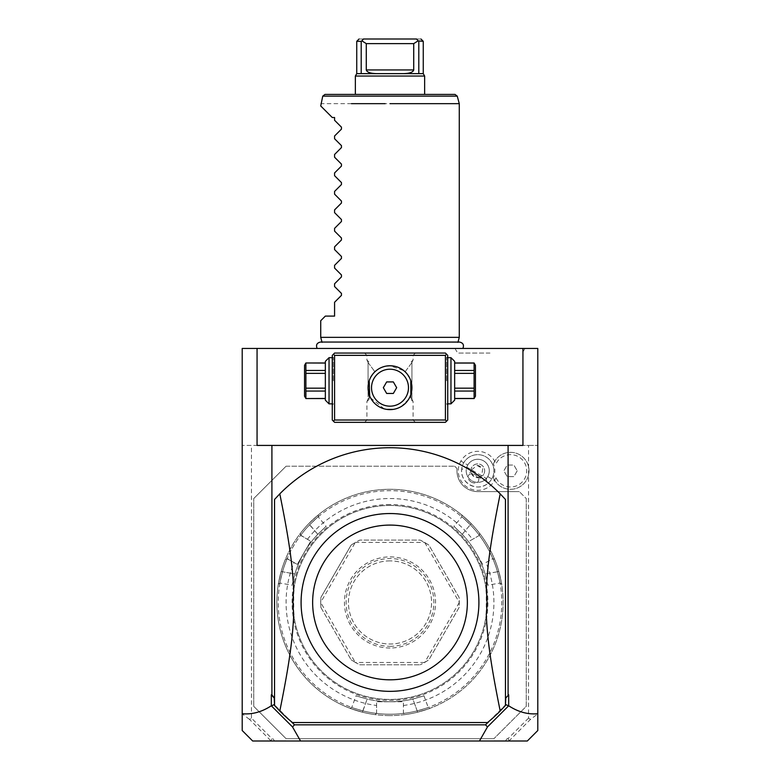 <?xml version="1.0" encoding="UTF-8"?>
<svg xmlns="http://www.w3.org/2000/svg" width="780" height="780" viewBox="0 0 780 780"><rect width="100%" height="100%" fill="white"/><g stroke="black" fill="none" stroke-linecap="round" stroke-linejoin="round"><path stroke-width="0.58" stroke-dasharray="3.9 2.92" d="M270.709 740.591L249.541 719.433L251.443 718.117L272.025 738.689L271.011 741L505.45 741L507.068 738.689L505.45 741L508.989 741L530.458 719.433L537.791 713.905L537.791 348.436L242.209 348.436L242.209 730.529M390 348.436L317.109 348.436L390 348.436M489.996 348.436L490.834 348.436M493.691 348.436L494.393 348.436M488.144 348.436L486.291 348.436L488.144 348.436M249.541 719.433L242.209 713.905M251.443 718.117L251.443 445.419L242.209 445.419L522.941 445.419L257.059 445.419L257.059 348.436M530.458 719.433L528.557 718.117L528.557 445.419L251.443 445.419M528.557 718.117L507.975 738.689L507.068 738.689M272.932 738.689L274.55 741L272.932 738.689L272.025 738.689M526.246 498.537L526.246 706.358L493.915 738.689L526.246 706.358L526.246 498.537L519.314 491.605L526.246 498.537M477.75 491.605L519.314 491.605L477.75 491.605A20.787 20.787 0 0 1 456.963 470.818A20.787 20.787 0 0 0 477.75 491.605M456.963 468.517L456.963 470.818L456.963 468.517L454.662 466.206L456.963 468.517M286.084 466.206L454.662 466.206L286.084 466.206L253.753 498.537L286.084 466.206M253.753 706.358L253.753 498.537L253.753 706.358L286.084 738.689L493.915 738.689L286.084 738.689L253.753 706.358M495.963 477.799A19.5 19.5 0 0 1 468 487.705A19.5 19.5 0 0 1 479.29 451.386A19.5 19.5 0 0 1 495.963 463.846A16.165 16.165 0 0 1 520.611 458.172A16.165 16.165 0 0 1 520.611 483.473A16.165 16.165 0 0 1 495.963 477.799L494.149 479.349L493.399 477.711A17.101 17.101 0 0 0 493.399 463.934L494.149 462.296L495.963 463.846M508.989 741L527.319 741M271.011 741L252.681 741M509.291 740.591L507.975 738.689M537.791 713.905L537.791 730.529M290.94 721.295A154.713 154.713 0 0 0 292.442 722.524L487.558 722.524A154.713 154.713 0 0 0 505.459 705.432L505.459 499.463A154.713 154.713 0 0 0 274.54 499.463L274.54 705.432A154.713 154.713 0 0 0 290.94 721.295L274.54 704.896M293.719 614.143L293.719 590.752M486.281 614.143L486.281 590.752M390 691.353A88.901 88.901 0 0 1 301.099 602.443A88.901 88.901 0 0 1 390 513.542A88.901 88.901 0 0 1 478.901 602.443A88.901 88.901 0 0 1 390 691.353M388.859 691.343L389.395 691.353M489.06 721.295L505.459 704.896M445.419 353.057L334.581 353.057L332.27 355.358L332.27 420.02L334.581 422.331L445.419 422.331L447.73 420.02L447.73 355.358L445.419 353.057M522.941 348.436L522.941 445.419L537.791 445.419L528.557 445.419M390 353.057L364.601 353.057L390 353.057M447.73 380.767L447.73 356.519L447.73 380.767M390 422.331L415.399 422.331L390 422.331M332.27 380.767L332.27 356.519L332.27 380.767M368.082 386.812L369.935 378.817L373.279 373.493L369.242 380.591L368.062 387.689L368.062 380.767L368.062 399.019L369.983 396.659L370.578 397.878M375.775 370.988L378.202 369.194M385.232 366.278L384.277 366.512M382.356 367.127L381.401 367.507M377.618 369.584L376.691 370.256M371.251 399.077L371.992 400.218M372.791 401.29L373.63 402.295M374.507 403.221L375.414 404.079M376.34 404.859L377.286 405.571M378.251 406.214L379.216 406.799M379.411 406.906L380.191 407.316M381.176 407.774L382.151 408.174M386.081 409.276L386.714 409.383M370.012 396.727L369.681 395.977L369.983 396.659L368.062 399.019L368.062 387.689L369.213 399.233L369.213 380.669M368.677 392.857L368.491 392.018M368.335 391.16L368.062 387.689M368.062 399.019C366.512 402.431 366.512 402.431 368.062 399.019C366.512 402.431 366.512 402.431 368.062 399.019M390 420.02L366.912 420.02L390 420.02M390.956 409.607L389.337 409.617M388.459 409.578L387.748 409.51M386.958 409.412L385.924 409.247M384.101 408.817L370.568 397.878M387.68 365.878L390 365.752A21.938 21.938 0 0 1 411.938 387.689A21.938 21.938 0 0 1 390 409.627A21.938 21.938 0 0 1 368.062 387.689A21.938 21.938 0 0 1 390 365.752L403.845 370.675M380.455 367.936L382.873 366.941M383.565 366.717L385.856 366.151M386.041 366.113L387.592 365.888M368.062 362.505L374.887 371.787L368.062 362.505L368.062 380.767L368.062 362.505C366.512 359.093 366.512 359.093 368.062 362.505C366.512 359.093 366.512 359.093 368.062 362.505M390 355.358L366.912 355.358L390 355.358M411.938 362.505L405.113 371.787L404.225 370.988L405.113 371.787L411.938 362.505C413.488 359.093 413.488 359.093 411.938 362.505C413.488 359.093 413.488 359.093 411.938 362.505L411.938 380.767L411.938 362.505M403.309 370.256L402.382 369.584M401.447 368.979L400.501 368.433M400.491 368.423L399.555 367.945M398.599 367.507L397.644 367.127M395.723 366.512L394.768 366.278M393.812 366.083L393.276 365.995M410.787 380.669L410.787 399.233L411.938 380.767L411.665 391.16M405.113 371.787L405.951 372.635L405.113 371.787M410.017 396.659L410.319 395.977L410.017 396.659L411.938 399.019L411.938 387.689L410.758 380.611L406.721 373.493L410.065 378.817L411.645 384.13L411.938 399.019L410.017 396.659L409.422 397.888M411.508 392.018L411.323 392.857M393.052 409.412L393.919 409.276M397.849 408.174L398.834 407.774M400.784 406.79L401.758 406.214M403.66 404.859L404.586 404.069M405.493 403.221L408.008 400.208M408.642 399.262L401.252 406.526M400.784 406.799L396.572 408.623M394.251 409.207L393.218 409.393M392.486 409.49L391.735 409.558M411.938 399.019C413.488 402.431 413.488 402.431 411.938 399.019C413.488 402.431 413.488 402.431 411.938 399.019M386.665 393.461L393.334 393.461L396.669 387.689L393.334 381.917L386.665 381.917L383.331 387.689L386.665 393.461M333.421 380.767L333.421 357.669L333.421 380.767M329.033 403.855L329.033 357.669M325.338 400.159L325.338 361.364M325.338 391.063L325.338 363.061L325.338 398.541L325.338 391.063L305.897 391.063L305.897 398.541M325.338 363.061L305.897 363.061L305.897 373.357L325.338 373.357M325.338 388.167L305.897 388.167L305.897 373.357M325.338 370.471L305.897 370.471M325.338 398.463L305.897 398.463M305.897 388.167L305.897 391.063M304.561 365.293L304.561 396.23M446.579 380.767L446.579 357.669L446.579 380.767M450.967 357.669L450.967 403.855M454.662 361.364L454.662 400.159M454.662 388.167L454.662 363.061L454.662 398.541L454.662 391.063L474.103 391.063L474.103 388.167L454.662 388.167L454.662 391.063M454.662 363.061L474.103 362.983M454.662 370.471L474.103 370.471L474.103 363.061M454.662 373.357L474.103 373.357L474.103 370.471M474.103 373.357L474.103 388.167M454.662 398.463L474.103 398.463L474.103 391.063M475.439 396.23L475.439 365.293M390 505.459A96.983 96.983 0 0 1 486.983 602.443A96.983 96.983 0 0 1 390 699.436A96.983 96.983 0 0 1 293.017 602.443A96.983 96.983 0 0 1 390 505.459A96.983 96.983 0 0 1 486.983 602.443A96.983 96.983 0 0 1 390 699.436A96.983 96.983 0 0 1 293.017 602.443A96.983 96.983 0 0 1 390 505.459M390 714.217A111.764 111.764 0 0 1 278.236 602.443A111.764 111.764 0 0 1 390 490.678A111.764 111.764 0 0 1 501.764 602.443A111.764 111.764 0 0 1 390 714.217M390 715.601A113.149 113.149 0 0 1 276.851 602.443A113.149 113.149 0 0 1 390 489.294L390 489.294A113.149 113.149 0 0 1 503.149 602.443A113.149 113.149 0 0 1 390 715.601A113.149 113.149 0 0 0 417.505 712.208L417.173 710.863A111.764 111.764 0 0 1 362.827 710.863C348.533 706.631 348.533 706.631 362.827 710.863C348.533 706.631 348.533 706.631 362.827 710.863L367.117 699.075C352.784 694.922 352.784 694.922 367.117 699.075C352.784 694.922 352.784 694.922 367.117 699.075A99.294 99.294 0 0 0 390 701.746L403.397 701.746L403.397 713.232L404.966 714.607L403.397 713.232L403.397 701.746L376.603 701.746L376.603 713.232L375.034 714.607A113.149 113.149 0 0 1 285.392 559.328L287.362 558.655L294.06 562.526A103.915 103.915 0 0 0 376.603 705.49L376.603 713.232L375.034 714.607A113.149 113.149 0 0 1 362.495 712.208A113.149 113.149 0 0 0 390 715.601M287.137 558.733L297.307 564.398L310.703 541.203L300.758 535.46L300.349 533.413A113.149 113.149 0 0 1 308.704 523.75A113.149 113.149 0 0 0 281.19 571.389A113.149 113.149 0 0 1 285.392 559.328L287.137 558.733A111.764 111.764 0 0 0 282.526 571.769C279.045 586.258 279.045 586.258 282.526 571.769C279.045 586.258 279.045 586.258 282.526 571.769L281.19 571.389C277.349 587.867 277.349 587.867 281.19 571.389C277.349 587.867 277.349 587.867 281.19 571.389L282.526 571.769A111.764 111.764 0 0 1 309.699 524.706C320.502 514.449 320.502 514.449 309.699 524.706C320.502 514.449 320.502 514.449 309.699 524.706L317.762 534.319C328.517 523.984 328.517 523.984 317.762 534.319C328.517 523.984 328.517 523.984 317.762 534.319A99.294 99.294 0 0 0 304.005 552.796L297.307 564.398L294.06 562.526M308.704 523.75C321.048 512.187 321.048 512.187 308.704 523.741L317.762 534.319A99.294 99.294 0 0 0 294.879 573.953A99.294 99.294 0 0 1 304.005 552.796L310.703 541.203L300.709 535.226A111.764 111.764 0 0 1 309.699 524.706L308.704 523.75C321.048 512.187 321.048 512.187 308.704 523.741M300.709 535.226L300.349 533.413A113.149 113.149 0 0 1 479.651 533.413L479.242 535.46L479.651 533.413A113.149 113.149 0 0 0 471.296 523.75L470.301 524.706C459.498 514.449 459.498 514.449 470.301 524.706C459.498 514.449 459.498 514.449 470.301 524.706A111.764 111.764 0 0 1 479.29 535.226M376.428 713.388A111.764 111.764 0 0 1 362.827 710.863L362.495 712.208C346.281 707.284 346.281 707.284 362.495 712.208C346.281 707.284 346.281 707.284 362.495 712.208L367.117 699.075A99.294 99.294 0 0 0 412.883 699.075A99.294 99.294 0 0 1 390 701.746L376.603 701.746L376.603 705.49M403.572 713.388A111.764 111.764 0 0 0 417.173 710.863L412.883 699.075C427.216 694.922 427.216 694.922 412.883 699.075C427.216 694.922 427.216 694.922 412.883 699.075L417.173 710.863C431.467 706.631 431.467 706.631 417.173 710.863C431.467 706.631 431.467 706.631 417.173 710.863L417.505 712.208C433.719 707.284 433.719 707.284 417.505 712.208C433.719 707.284 433.719 707.284 417.505 712.208A113.149 113.149 0 0 1 404.966 714.607A113.149 113.149 0 0 0 494.608 559.328A113.149 113.149 0 0 1 498.81 571.389A113.149 113.149 0 0 0 471.296 523.75C458.952 512.187 458.952 512.187 471.296 523.741C458.952 512.187 458.952 512.187 471.296 523.75M403.397 705.49A103.915 103.915 0 0 0 485.94 562.526L492.863 558.733A111.764 111.764 0 0 1 497.474 571.769L498.81 571.389C502.651 587.867 502.651 587.867 498.81 571.389C502.651 587.867 502.651 587.867 498.81 571.389L497.474 571.769C500.955 586.258 500.955 586.258 497.474 571.769C500.955 586.258 500.955 586.258 497.474 571.769A111.764 111.764 0 0 0 470.301 524.706L471.296 523.741M485.94 562.526L492.638 558.655L494.608 559.328L492.863 558.733M479.242 535.46L469.297 541.203L479.242 535.46M307.456 539.321A103.915 103.915 0 0 1 472.543 539.321M482.693 564.398L475.995 552.796A99.294 99.294 0 0 1 485.121 573.953C488.699 588.432 488.699 588.432 485.121 573.953C488.699 588.432 488.699 588.432 485.121 573.953A99.294 99.294 0 0 0 462.238 534.319C451.483 523.975 451.483 523.975 462.238 534.319C451.483 523.975 451.483 523.975 462.238 534.319A99.294 99.294 0 0 1 475.995 552.796L482.693 564.398M424.564 662.483L355.436 662.483L359.804 664.794L420.196 664.794L359.804 664.794A69.274 69.274 0 0 1 351.107 659.773L355.28 662.395L320.726 602.54L320.902 607.474A69.274 69.274 0 0 1 320.902 597.422L351.107 545.123A69.274 69.274 0 0 1 359.804 540.101L420.196 540.101A69.274 69.274 0 0 1 428.893 545.123L459.098 597.422A69.274 69.274 0 0 1 459.098 607.474L428.893 659.773A69.274 69.274 0 0 1 420.196 664.794L424.564 662.483A69.274 69.274 0 0 0 424.72 662.395L428.893 659.773L459.098 607.474L459.274 602.54A69.274 69.274 0 0 0 459.274 602.355L459.098 597.422L428.893 545.123L424.72 542.5A69.274 69.274 0 0 0 424.564 542.412L420.196 540.101L359.804 540.101L355.436 542.412L424.564 542.412M351.107 545.123L320.902 597.422L320.726 602.355L355.28 542.5L351.107 545.123M320.902 607.474L351.107 659.773L320.902 607.474M294.879 573.953C291.301 588.442 291.301 588.442 294.879 573.953C291.301 588.442 291.301 588.442 294.879 573.953L282.526 571.769L294.879 573.953M424.72 542.5L459.274 602.355M459.274 602.54L424.72 662.395M390 646.318A43.875 43.875 0 0 0 433.875 602.443A43.875 43.875 0 0 0 390 558.568A43.875 43.875 0 0 0 346.125 602.443A43.875 43.875 0 0 0 390 646.318M390 560.879A41.564 41.564 0 0 0 348.436 602.443A41.564 41.564 0 0 0 390 644.017A41.564 41.564 0 0 0 431.564 602.443A41.564 41.564 0 0 0 390 560.879A41.564 41.564 0 0 1 431.564 602.443A41.564 41.564 0 0 1 390 644.017A41.564 41.564 0 0 1 348.436 602.443A41.564 41.564 0 0 1 390 560.879M390 648.014A45.562 45.562 0 0 1 344.438 602.443A45.562 45.562 0 0 1 390 556.881A45.562 45.562 0 0 1 435.562 602.443A45.562 45.562 0 0 1 390 648.014M467.747 465.046A11.544 11.544 0 0 0 471.978 480.821A11.544 11.544 0 0 0 487.753 476.599A11.544 11.544 0 0 0 483.522 460.824A11.544 11.544 0 0 0 467.747 465.046A11.544 11.544 0 0 1 483.522 460.824A11.544 11.544 0 0 1 487.753 476.599A11.544 11.544 0 0 1 471.978 480.821A11.544 11.544 0 0 1 467.747 465.046L460.863 461.077M486.389 478.481L486.935 484.127A16.165 16.165 0 0 0 491.751 478.901A16.165 16.165 0 0 1 469.667 484.819A16.165 16.165 0 0 1 463.749 462.745A16.165 16.165 0 0 0 461.633 469.521L466.801 467.161A11.544 11.544 0 0 1 483.522 460.824A11.544 11.544 0 0 1 486.389 478.481L466.801 467.161M491.751 478.901A16.165 16.165 0 0 0 485.833 456.827A16.165 16.165 0 0 0 463.749 462.745A16.165 16.165 0 0 1 485.833 456.827A16.165 16.165 0 0 1 491.751 478.901M486.935 484.127C476.492 492.024 460.015 482.518 461.633 469.521M471.286 482.011A5.772 4.085 -150 0 1 468.331 475.595A5.772 4.085 -150 0 1 475.371 474.942A5.772 4.085 -150 0 1 478.325 481.367A5.772 4.085 -150 0 1 471.286 482.011M470.896 471.841A6.932 6.932 0 0 1 481.211 464.822A6.932 6.932 0 0 1 483.746 474.289A6.932 6.932 0 0 0 481.211 464.822A6.932 6.932 0 0 0 471.754 467.356A6.932 6.932 0 0 0 474.289 476.824A6.932 6.932 0 0 0 483.746 474.289A6.932 6.932 0 0 1 480.295 477.262L474.289 476.824L470.896 471.841L471.744 469.677L477.126 465.445A5.772 4.085 -150 0 1 480.265 466.459A5.772 4.085 30 0 1 482.713 468.673L481.748 475.449L478.325 481.367M480.295 477.262L481.748 475.449M477.126 465.445L482.713 468.673M494.149 462.296A18.476 18.476 0 0 1 522.21 456.495A18.476 18.476 0 0 1 522.21 485.15A18.476 18.476 0 0 1 494.149 479.349M493.399 463.934A18.476 18.476 0 0 1 521.732 456.124A18.476 18.476 0 0 1 521.732 485.521A18.476 18.476 0 0 1 493.399 477.711M517.208 470.818L513.874 476.599L507.205 476.599L503.87 470.818L507.205 465.046L513.874 465.046L517.208 470.818L513.874 476.599L507.205 476.599L503.87 470.818L507.205 465.046L513.874 465.046L517.208 470.818M390 342.352L457.938 342.352L390 342.352M459.274 337.35L320.726 337.35M459.274 103.662L428.532 103.662M393.578 103.662L385.174 103.662M455.032 94.419L324.968 94.419M390 94.419L355.358 94.419L390 94.419M351.468 103.662L320.726 103.662M320.726 320.726L325.338 316.105L334.581 316.105L334.581 302.26L341.455 295.376L341.455 293.416L334.581 286.543L334.581 283.784L341.455 276.9L341.455 274.95L334.581 268.067L334.581 265.307L341.455 258.433L341.455 256.474L334.581 249.59L334.581 246.831L341.455 239.957L341.455 237.998L334.581 231.124L334.581 228.364L341.455 221.481L341.455 219.521L334.581 212.647L334.581 209.888L341.455 203.014L341.455 201.055L334.581 194.171L334.581 191.412L341.455 184.538L341.455 182.578L334.581 175.695L334.581 172.936L341.455 166.062L341.455 164.102L334.581 157.228L334.581 154.469L341.455 147.586L341.455 145.626L334.581 138.752L334.581 135.993L341.455 129.119L341.455 127.159L334.581 120.276L334.581 117.517L332.27 117.517L320.726 105.963M355.358 76.04L424.642 76.04M356.743 41.311L361.198 41.311L361.198 73.642L418.802 73.642L356.743 73.642M390 39L363.402 39C357.63 39 357.63 39 363.402 39L361.881 40.852L366.278 43.621L366.278 69.947C366.892 72.179 370.276 73.417 376.428 73.642L361.198 73.642M361.198 41.311L361.881 40.852M420.947 39L419.64 39M419.318 39L416.598 39L418.802 41.311L423.257 41.311M366.278 43.621L413.722 43.621L418.119 40.852M418.802 41.311L418.802 73.642L376.428 73.642M403.572 73.642C409.724 73.417 413.107 72.179 413.722 69.947L366.278 69.947M413.722 43.621L413.722 69.947M418.802 73.642L423.257 73.642M489.996 353.057L457.665 353.057L489.996 353.057M390 504.533A97.909 97.909 0 0 0 292.09 602.443A97.909 97.909 0 0 0 390 700.362A97.909 97.909 0 0 0 487.909 602.443A97.909 97.909 0 0 0 390 504.533M497.474 571.769L485.121 573.953L497.474 571.769M462.238 534.319L470.301 524.706L462.238 534.319M487.753 476.599L494.637 480.568M457.255 96.135L322.744 96.135M364.601 422.331L366.912 420.02L366.912 401.544L369.213 399.233M364.601 353.057L366.912 355.358L366.912 359.98L369.213 362.29M415.399 353.057L413.088 355.358L413.088 359.98L410.787 362.29M415.399 422.331L413.088 420.02L413.088 401.544L410.787 399.233M332.27 356.519L333.421 357.669L332.27 357.669M332.27 405.005L333.421 403.855L332.27 403.855M447.73 356.519L446.579 357.669L447.73 357.669M447.73 405.005L446.579 403.855L447.73 403.855M349.986 708.289L351.78 707.46L356.041 695.76M501.667 584.181L500.058 583.04L487.783 585.205M461.653 514.878L461.838 516.838L453.823 526.383M318.347 514.878L318.162 516.838L326.177 526.383M278.333 584.181L279.942 583.04L292.217 585.205M423.959 695.76L428.22 707.46L430.014 708.289M471.744 469.677L468.331 475.595M458.016 342.059L321.984 342.059M454.994 348.436L457.665 353.057M524.989 348.436L522.317 353.057"/><path stroke-width="1.17" d="M300.544 741L252.681 741L242.209 730.529L242.209 348.436L537.791 348.436L537.791 713.71C527.933 714.655 518.232 712.013 508.687 705.783L487.471 726.941L479.456 741L300.544 741L292.529 726.941L271.313 705.783L271.313 694.814L274.219 698.002L274.54 704.896M490.834 348.436L489.996 348.436M494.393 348.436L493.691 348.436M537.791 713.71L537.791 730.529L527.319 741L479.456 741M505.459 704.896L505.781 698.002L508.687 694.814L505.781 698.002M505.781 704.574L508.531 705.89M508.687 705.783L508.687 694.814M257.059 348.436L257.059 445.419L508.092 445.419L508.092 694.814M271.908 445.419L271.908 694.814L274.219 698.002M271.469 705.89L274.219 704.574M271.908 694.814L271.313 694.814M242.209 713.71C252.067 714.655 261.768 712.013 271.313 705.783M290.94 721.295L294.479 724.834L292.529 726.941M291.544 721.89L292.003 722.524M487.471 726.941L485.521 724.834L294.479 724.834M485.521 724.834L487.831 722.524M487.997 722.524L489.06 721.295M274.54 705.432L279.796 711.038A154.713 154.713 0 0 0 292.442 722.524L487.558 722.524A154.713 154.713 0 0 0 500.204 711.038L505.459 705.432L505.459 499.463L500.204 493.857A154.713 154.713 0 0 0 279.796 493.857L274.54 499.463L274.54 705.432M279.796 493.857C289.526 541.934 292.646 565.948 293.719 590.752A96.983 96.983 0 0 0 293.719 614.143C292.607 639.327 289.497 663.078 279.796 711.038M500.204 711.038C490.474 662.961 487.354 638.947 486.281 614.143A96.983 96.983 0 0 0 486.281 590.752C487.393 565.568 490.503 541.817 500.204 493.857M388.284 691.333L388.859 691.343M389.395 691.353L390 691.353M387.943 691.324A88.901 88.901 0 0 0 478.901 603.476A88.901 88.901 0 0 0 390 513.542A88.901 88.901 0 0 0 301.099 601.419A88.901 88.901 0 0 0 387.943 691.324L387.436 691.314M390 525.086A77.356 77.356 0 0 0 312.644 602.443A77.356 77.356 0 0 0 390 679.809A77.356 77.356 0 0 0 467.356 602.443A77.356 77.356 0 0 0 390 525.086M488.456 721.89L487.948 722.65M508.092 445.419L522.941 445.419L522.941 348.436M446.579 354.208L445.419 353.057L334.581 353.057L332.27 355.358L332.27 420.02L334.581 422.331L445.419 422.331L447.73 420.02L447.73 355.358L446.579 354.208L445.419 355.358L334.581 355.358L333.421 354.208M334.581 355.358L334.581 420.02L445.419 420.02L446.579 421.171M445.419 420.02L445.419 355.358M393.276 365.995L390 365.752A21.938 21.938 0 0 1 411.938 387.689A21.938 21.938 0 0 1 390 409.627A21.938 21.938 0 0 1 368.062 387.689A21.938 21.938 0 0 1 390 365.752L386.665 366.005M334.581 420.02L333.421 421.171M368.062 387.689L368.082 386.812M373.279 373.493L374.049 372.635L373.279 373.493M386.188 366.083L385.232 366.278M384.277 366.512L382.356 367.127M381.401 367.507L380.455 367.936M378.202 369.194L377.618 369.584M376.691 370.256L375.775 370.988M370.578 397.878L371.251 399.077M371.992 400.218L372.791 401.29M373.63 402.295L374.507 403.221M375.414 404.079L376.34 404.859M377.286 405.571L378.251 406.214M380.191 407.316L381.176 407.774M382.151 408.174L384.101 408.817M385.106 409.071L386.081 409.276M386.714 409.383L393.052 409.412M369.213 380.669L369.681 395.977L369.135 394.475M369.096 394.358L368.921 393.783M368.891 393.676L368.677 392.857M368.491 392.018L368.335 391.16M389.337 409.617L388.459 409.578M387.748 409.51L386.958 409.412M385.924 409.247L385.242 409.11M370.568 397.878L370.012 396.727M382.873 366.941L383.565 366.717M403.845 370.675L403.309 370.256M402.382 369.584L401.447 368.979M399.555 367.945L398.599 367.507M397.644 367.127L395.723 366.512M394.768 366.278L393.812 366.083M410.865 394.475L410.787 380.669M405.951 372.635L406.721 373.493L405.951 372.635M411.665 391.16L411.508 392.018M411.323 392.857L411.109 393.676M411.079 393.773L410.904 394.358M410.602 395.236L410.319 395.977L410.602 395.236M393.919 409.276L394.904 409.071M396.572 408.623L397.849 408.174M398.834 407.774L399.428 407.501M399.808 407.316L400.784 406.79M401.758 406.214L402.714 405.571M403.143 405.259L403.66 404.859M404.586 404.069L405.493 403.221M408.008 400.208L408.642 399.262M409.422 397.888L410.017 396.659M394.816 409.09L394.251 409.207M393.218 409.393L392.486 409.49M391.735 409.558L390.956 409.607M390 406.165A18.476 18.476 0 0 0 408.476 387.689A18.476 18.476 0 0 0 390 369.213A18.476 18.476 0 0 1 408.476 387.689A18.476 18.476 0 0 1 390 406.165A18.476 18.476 0 0 1 371.524 387.689A18.476 18.476 0 0 1 390 369.213A18.476 18.476 0 0 0 371.524 387.689A18.476 18.476 0 0 0 390 406.165M383.331 387.689L386.665 393.461L393.334 393.461L396.669 387.689L393.334 381.917L386.665 381.917L383.331 387.689M329.033 357.669L329.033 403.855L325.338 400.159L325.338 361.364L329.033 357.669L332.27 357.669M325.338 363.061L305.897 362.983L304.561 365.293L304.561 396.23L305.897 398.541L325.338 398.463M325.338 370.471L305.897 370.471L305.897 363.061M325.338 373.357L305.897 373.357L305.897 370.471M325.338 388.167L305.897 388.167L305.897 373.357M325.338 391.063L305.897 391.063L305.897 388.167M305.897 391.063L305.897 398.463M450.967 380.767L450.967 357.669L454.662 361.364L454.662 400.159L450.967 403.855L450.967 380.767M454.662 373.357L474.103 373.357L474.103 398.541L454.662 398.541M454.662 388.167L474.103 388.167M454.662 370.471L474.103 370.471L474.103 373.357M454.662 363.061L474.103 363.061L474.103 370.471M474.103 398.541L475.439 396.23L475.439 365.293L474.103 363.061M454.662 398.463L474.103 398.463M454.662 391.063L474.103 391.063M322.062 342.352L320.726 337.35L459.274 337.35L457.938 342.352M390 103.662L459.254 103.662L390 103.662M428.532 103.662L393.578 103.662M457.255 96.135L322.744 96.135L324.968 94.419L455.032 94.419L457.255 96.135L459.274 103.662L459.274 337.35M385.174 103.662L351.468 103.662M320.726 337.35L320.726 320.726L325.338 316.105L334.581 316.105L334.581 302.26L341.455 295.376L341.455 293.416L334.581 286.543L334.581 283.784L341.455 276.9L341.455 274.95L334.581 268.067L334.581 265.307L341.455 258.433L341.455 256.474L334.581 249.59L334.581 246.831L341.455 239.957L341.455 237.998L334.581 231.124L334.581 228.364L341.455 221.481L341.455 219.521L334.581 212.647L334.581 209.888L341.455 203.014L341.455 201.055L334.581 194.171L334.581 191.412L341.455 184.538L341.455 182.578L334.581 175.695L334.581 172.936L341.455 166.062L341.455 164.102L334.581 157.228L334.581 154.469L341.455 147.586L341.455 145.626L334.581 138.752L334.581 135.993L341.455 129.119L341.455 127.159L334.581 120.276L334.581 117.517L332.27 117.517L320.726 105.963L322.744 96.135M424.642 94.419L424.642 76.04L355.358 76.04L356.743 73.642L423.257 73.642L423.257 41.311L418.119 40.852L413.722 43.621L366.278 43.621L361.881 40.852L361.198 41.311L361.198 73.642M376.428 73.642C370.276 73.417 366.892 72.179 366.278 69.947L366.278 43.621M413.722 43.621L413.722 69.947C413.107 72.179 409.724 73.417 403.572 73.642M361.198 41.311L356.743 41.311L356.743 73.642M361.881 40.852L363.402 39C357.63 39 357.63 39 363.402 39L416.598 39C422.37 39 422.37 39 416.598 39L390 39M418.119 40.852L416.598 39M418.802 41.311L418.802 73.642M413.722 69.947L366.278 69.947M332.27 403.855L329.033 403.855M325.338 362.983L305.897 362.983M305.897 398.541L325.338 398.541M447.73 357.669L450.967 357.669M447.73 403.855L450.967 403.855M454.662 362.983L474.103 362.983M462.891 348.436C464.246 344.965 463.106 342.839 459.459 342.059L320.541 342.059C316.894 342.839 315.754 344.965 317.109 348.436M355.358 94.419L355.358 76.04M359.053 39L356.743 41.311M420.947 39L423.257 41.311M424.642 76.04L423.257 73.642"/></g></svg>
